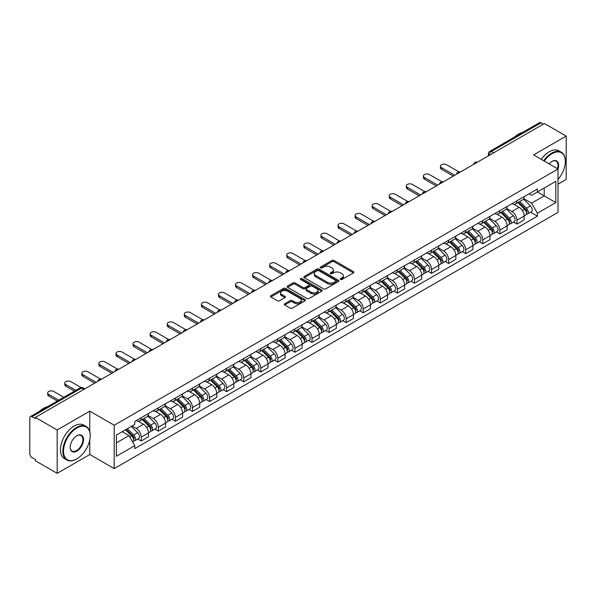 <?xml version="1.0" encoding="UTF-8"?>
<svg xmlns="http://www.w3.org/2000/svg" width="596" height="596" viewBox="0 0 596 596"><rect width="100%" height="100%" fill="white"/><g stroke="black" fill="none" stroke-linecap="round" stroke-linejoin="round"><path stroke-width="0.89" d="M340.502 279.45A1.065 0.611 0 0 0 342.007 279.45L353.428 272.856A1.52 0.879 0 0 0 353.868 272.238A1.52 0.879 0 0 0 353.428 271.62L334.088 260.452A1.52 0.879 0 0 0 331.935 260.452L320.521 267.045A1.065 0.611 0 0 0 320.208 267.477A1.065 0.611 0 0 0 320.521 267.909A1.065 0.611 0 0 0 322.026 267.909L323.501 267.06A4.865 2.809 0 0 1 330.378 267.06L331.987 267.991A4.865 2.809 0 0 1 333.417 269.973A4.865 2.809 0 0 1 331.987 271.962L330.512 272.812A1.065 0.611 0 0 0 330.199 273.244A1.065 0.611 0 0 0 330.512 273.683A1.065 0.611 0 0 0 332.017 273.683L333.492 272.826A4.865 2.809 0 0 1 340.368 272.826L341.985 273.758A4.865 2.809 0 0 1 343.408 275.747A4.865 2.809 0 0 1 341.985 277.729L340.502 278.585A1.065 0.611 0 0 0 340.197 279.017A1.065 0.611 0 0 0 340.502 279.45L340.502 278.585M284.761 303.751A1.52 0.879 0 0 0 284.322 304.37A1.52 0.879 0 0 0 284.761 304.996L290.192 308.125A1.52 0.879 0 0 0 292.338 308.125L305.018 300.809A1.52 0.879 0 0 0 305.465 300.183A1.52 0.879 0 0 0 305.018 299.565L285.678 288.397A1.52 0.879 0 0 0 283.532 288.397L270.852 295.72A1.52 0.879 0 0 0 270.405 296.339A1.52 0.879 0 0 0 270.852 296.957L277.401 300.742A1.52 0.879 0 0 0 279.554 300.742L284.977 297.613A1.52 0.879 0 0 0 285.424 296.994A1.52 0.879 0 0 0 284.977 296.368L281.729 294.491A4.068 2.347 0 0 1 280.537 292.837A4.068 2.347 0 0 1 283.048 290.669A4.068 2.347 0 0 1 287.481 291.176L300.213 298.529A4.068 2.347 0 0 1 301.405 300.183A4.068 2.347 0 0 1 298.894 302.351A4.068 2.347 0 0 1 294.461 301.844L292.338 300.622A1.52 0.879 0 0 0 290.192 300.622L284.761 303.751L284.761 304.996L290.192 301.881L290.192 300.622M114.201 425.239L89.787 411.143L57.164 429.977L35.38 417.401L544.416 123.514L566.2 136.089L533.576 154.923L557.99 169.018L114.201 425.239L114.201 468.598L557.99 212.377L557.99 169.018M323.606 288.837A1.52 0.879 0 0 0 325.759 288.837L338.439 281.513A1.52 0.879 0 0 0 338.878 280.895A1.52 0.879 0 0 0 338.439 280.269L319.098 269.109A1.52 0.879 0 0 0 316.945 269.109L304.265 276.425A1.52 0.879 0 0 0 303.818 277.043A1.52 0.879 0 0 0 304.265 277.669L323.606 288.837M300.987 279.68A1.065 0.611 0 0 1 302.068 279.829L302.068 278.563L321.728 289.917A1.52 0.879 0 0 1 322.175 290.543A1.52 0.879 0 0 1 321.728 291.161L309.048 298.477A1.52 0.879 0 0 1 306.903 298.477L287.555 287.317L292.986 284.203L292.986 282.936L287.555 286.073A1.52 0.879 0 0 0 287.116 286.691A1.52 0.879 0 0 0 287.555 287.317L287.555 286.073M292.986 284.203A1.52 0.879 0 0 1 295.132 284.203L295.132 282.936A1.52 0.879 0 0 0 292.986 282.936M295.132 282.936L302.977 287.466A1.52 0.879 0 0 0 305.13 287.466L308.728 285.387A1.52 0.879 0 0 0 309.168 284.769A1.52 0.879 0 0 0 308.728 284.15L300.563 279.435A1.065 0.611 0 0 1 300.25 279.002A1.065 0.611 0 0 1 300.905 278.436A1.065 0.611 0 0 1 302.068 278.563M57.164 429.977L57.164 473.336L35.38 460.76L35.38 459.494L31.99 457.534A3.099 1.788 -120 0 1 29.8 453.742L29.8 417.967A3.099 1.788 -120 0 1 30.441 416.552L80.028 387.922A3.099 1.788 60 0 1 81.578 388.078L31.99 416.708A3.099 1.788 -120 0 0 30.441 416.552M557.99 184.186L566.2 179.448L566.2 136.089M57.164 473.336L89.787 454.502L114.201 468.598M35.38 417.401L35.38 418.668L31.99 416.708M493.734 152.777L491.432 151.451A3.099 1.788 60 0 0 489.882 151.295L539.477 122.664A3.099 1.788 60 0 1 541.019 122.821L491.432 151.451A3.099 1.788 120 0 0 489.242 155.243L489.242 155.37M543.321 124.147L541.019 122.821M516.941 200.807A7.122 4.112 60 0 1 515.466 204.003L522.692 199.831A7.122 4.112 -120 0 0 524.167 196.635M506.682 208.481L511.904 211.491A7.122 4.112 60 0 1 516.941 220.215L524.167 216.043A7.122 4.112 -120 0 0 519.131 207.319L513.953 204.331M524.167 216.043L524.167 219.894L516.941 224.066L513.476 222.07M515.466 204.003A7.122 4.112 60 0 1 511.957 203.683M516.941 220.215L516.941 224.066M499.858 210.671A7.122 4.112 60 0 1 498.39 213.867L505.609 209.695A7.122 4.112 -120 0 0 507.084 206.499M496.401 231.926L499.865 233.93L507.084 229.758L507.084 225.899A7.122 4.112 -120 0 0 502.048 217.182L496.878 214.195M498.39 213.867A7.122 4.112 60 0 1 494.881 213.547M489.607 218.337L494.829 221.347A7.122 4.112 60 0 1 499.865 230.071L499.865 233.93M482.782 220.527A7.122 4.112 60 0 1 481.307 223.724L488.534 219.552A7.122 4.112 -120 0 0 490.009 216.355M479.318 241.79L482.782 243.786L490.009 239.614L490.009 235.763A7.122 4.112 -120 0 0 484.973 227.039L479.802 224.051M481.307 223.724A7.122 4.112 60 0 1 477.806 223.403M472.531 228.194L477.746 231.211A7.122 4.112 60 0 1 482.782 239.935L482.782 243.786M465.707 230.391A7.122 4.112 60 0 1 464.232 233.587L471.458 229.415A7.122 4.112 -120 0 0 472.933 226.219M462.243 251.646L465.707 253.643L472.933 249.478L472.933 245.619A7.122 4.112 -120 0 0 467.897 236.895L462.727 233.915M464.232 233.587A7.122 4.112 60 0 1 460.723 233.26M455.456 238.057L460.671 241.067A7.122 4.112 60 0 1 465.707 249.791L465.707 253.643M448.632 240.248A7.122 4.112 60 0 1 447.156 243.444L454.383 239.272A7.122 4.112 -120 0 0 455.858 236.076M445.167 261.502L448.632 263.507L455.858 259.334L455.858 255.475A7.122 4.112 -120 0 0 450.822 246.759L445.652 243.771M447.156 243.444A7.122 4.112 60 0 1 443.647 243.123M438.373 247.914L443.595 250.931A7.122 4.112 60 0 1 448.632 259.647L448.632 263.507M431.549 250.104A7.122 4.112 60 0 1 430.081 253.3L437.3 249.135A7.122 4.112 -120 0 0 438.775 245.932M428.092 271.366L431.556 273.363L438.775 269.191L438.775 265.339A7.122 4.112 -120 0 0 433.739 256.615L428.569 253.628M430.081 253.3A7.122 4.112 60 0 1 426.572 252.98M421.298 257.777L426.52 260.787A7.122 4.112 60 0 1 431.556 269.511L431.556 273.363M414.473 259.968A7.122 4.112 60 0 1 412.998 263.164L420.225 258.992A7.122 4.112 -120 0 0 421.7 255.796M411.009 281.223L414.473 283.227L421.7 279.055L421.7 275.196A7.122 4.112 -120 0 0 416.664 266.479L411.493 263.492M412.998 263.164A7.122 4.112 60 0 1 409.497 262.843M404.222 267.634L409.437 270.644A7.122 4.112 60 0 1 414.473 279.368L414.473 283.227M397.398 269.824A7.122 4.112 60 0 1 395.923 273.02L403.149 268.848A7.122 4.112 -120 0 0 404.624 265.652M393.934 291.086L397.398 293.083L404.624 288.911L404.624 285.059A7.122 4.112 -120 0 0 399.588 276.335L394.418 273.348M395.923 273.02A7.122 4.112 60 0 1 392.414 272.7M387.147 277.498L392.362 280.507A7.122 4.112 60 0 1 397.398 289.231L397.398 293.083M380.322 279.688A7.122 4.112 60 0 1 378.847 282.884L386.074 278.712A7.122 4.112 -120 0 0 387.549 275.516M376.858 300.943L380.322 302.947L387.549 298.775L387.549 294.916A7.122 4.112 -120 0 0 382.513 286.192L377.342 283.212M378.847 282.884A7.122 4.112 60 0 1 375.338 282.564M370.064 287.354L375.286 290.364A7.122 4.112 60 0 1 380.322 299.088L380.322 302.947M363.247 289.544A7.122 4.112 60 0 1 361.772 292.74L368.991 288.568A7.122 4.112 -120 0 0 370.466 285.372M359.783 310.807L363.247 312.803L370.466 308.631L370.466 304.78A7.122 4.112 -120 0 0 365.43 296.056L360.26 293.068M361.772 292.74A7.122 4.112 60 0 1 358.263 292.42M352.988 297.21L358.211 300.228A7.122 4.112 60 0 1 363.247 308.944L363.247 312.803M346.164 299.401A7.122 4.112 60 0 1 344.689 302.604L351.916 298.432A7.122 4.112 -120 0 0 353.391 295.236M342.7 320.663L346.164 322.66L353.391 318.488L353.391 314.636A7.122 4.112 -120 0 0 348.355 305.912L343.184 302.924M344.689 302.604A7.122 4.112 60 0 1 341.188 302.276M335.913 307.074L341.128 310.084A7.122 4.112 60 0 1 346.164 318.808L346.164 322.66M329.089 309.264A7.122 4.112 60 0 1 327.614 312.46L334.84 308.288A7.122 4.112 -120 0 0 336.315 305.092M325.625 330.519L329.089 332.523L336.315 328.351L336.315 324.492A7.122 4.112 -120 0 0 331.279 315.776L326.109 312.788M327.614 312.46A7.122 4.112 60 0 1 324.112 312.14M318.838 316.93L324.053 319.948A7.122 4.112 60 0 1 329.089 328.664L329.089 332.523M312.013 319.121A7.122 4.112 60 0 1 310.538 322.317L317.765 318.145A7.122 4.112 -120 0 0 319.24 314.949M308.549 340.383L312.013 342.38L319.24 338.208L319.24 334.356A7.122 4.112 -120 0 0 314.204 325.632L309.033 322.645M310.538 322.317A7.122 4.112 60 0 1 307.029 321.996M301.755 326.794L306.977 329.804A7.122 4.112 60 0 1 312.013 338.528L312.013 342.38M294.938 328.985A7.122 4.112 60 0 1 293.463 332.181L300.682 328.009A7.122 4.112 -120 0 0 302.157 324.813M291.474 350.239L294.938 352.243L302.157 348.071L302.157 344.212A7.122 4.112 -120 0 0 297.121 335.488L291.951 332.508M293.463 332.181A7.122 4.112 60 0 1 289.954 331.86M284.679 336.651L289.902 339.66A7.122 4.112 60 0 1 294.938 348.384L294.938 352.243M277.855 338.841A7.122 4.112 60 0 1 276.38 342.037L283.607 337.865A7.122 4.112 -120 0 0 285.082 334.669M274.391 360.103L277.855 362.1L285.082 357.928L285.082 354.076A7.122 4.112 -120 0 0 280.046 345.352L274.875 342.365M276.38 342.037A7.122 4.112 60 0 1 272.879 341.717M267.604 346.507L272.819 349.524A7.122 4.112 60 0 1 277.855 358.248L277.855 362.1M260.78 348.705A7.122 4.112 60 0 1 259.305 351.901L266.531 347.729A7.122 4.112 -120 0 0 268.006 344.533M257.316 369.96L260.78 371.956L268.006 367.792L268.006 363.933A7.122 4.112 -120 0 0 262.97 355.209L257.8 352.229M259.305 351.901A7.122 4.112 60 0 1 255.803 351.573M250.529 356.371L255.744 359.381A7.122 4.112 60 0 1 260.78 368.105L260.78 371.956M243.704 358.561A7.122 4.112 60 0 1 242.229 361.757L249.456 357.585A7.122 4.112 -120 0 0 250.931 354.389M240.24 379.816L243.704 381.82L250.931 377.648L250.931 373.789A7.122 4.112 -120 0 0 245.895 365.072L240.724 362.085M242.229 361.757A7.122 4.112 60 0 1 238.72 361.437M233.446 366.227L238.668 369.244A7.122 4.112 60 0 1 243.704 377.961L243.704 381.82M226.629 368.417A7.122 4.112 60 0 1 225.154 371.613L232.373 367.449A7.122 4.112 -120 0 0 233.848 364.245M223.165 389.68L226.629 391.676L233.848 387.504L233.848 383.653A7.122 4.112 -120 0 0 228.812 374.929L223.642 371.941M225.154 371.613A7.122 4.112 60 0 1 221.645 371.293M216.37 376.091L221.593 379.101A7.122 4.112 60 0 1 226.629 387.825L226.629 391.676M209.546 378.281A7.122 4.112 60 0 1 208.071 381.477L215.298 377.305A7.122 4.112 -120 0 0 216.773 374.109M206.082 399.536L209.546 401.54L216.773 397.368L216.773 393.509A7.122 4.112 -120 0 0 211.736 384.793L206.566 381.805M208.071 381.477A7.122 4.112 60 0 1 204.57 381.157M199.295 385.947L204.51 388.957A7.122 4.112 60 0 1 209.546 397.681L209.546 401.54M192.471 388.138A7.122 4.112 60 0 1 190.996 391.334L198.222 387.162A7.122 4.112 -120 0 0 199.697 383.966M189.006 409.4L192.471 411.396L199.697 407.224L199.697 403.373A7.122 4.112 -120 0 0 194.661 394.649L189.491 391.661M190.996 391.334A7.122 4.112 60 0 1 187.494 391.013M182.22 395.804L187.435 398.821A7.122 4.112 60 0 1 192.471 407.545L192.471 411.396M175.395 398.001A7.122 4.112 60 0 1 173.92 401.197L181.147 397.025A7.122 4.112 -120 0 0 182.622 393.829M171.931 419.256L175.395 421.26L182.622 417.088L182.622 413.229A7.122 4.112 -120 0 0 177.586 404.505L172.415 401.525M173.92 401.197A7.122 4.112 60 0 1 170.411 400.877M165.144 405.667L170.359 408.677A7.122 4.112 60 0 1 175.395 417.401L175.395 421.26M158.32 407.858A7.122 4.112 60 0 1 156.845 411.054L164.064 406.882A7.122 4.112 -120 0 0 165.539 403.686M154.856 429.113L158.32 431.117L165.539 426.945L165.539 423.093A7.122 4.112 -120 0 0 160.503 414.369L155.333 411.382M156.845 411.054A7.122 4.112 60 0 1 153.336 410.733M148.061 415.524L153.284 418.541A7.122 4.112 60 0 1 158.32 427.257L158.32 431.117M141.237 417.714A7.122 4.112 60 0 1 139.762 420.918L146.989 416.746A7.122 4.112 -120 0 0 148.464 413.55M137.773 438.976L141.237 440.973L148.464 436.801L148.464 432.949A7.122 4.112 -120 0 0 143.427 424.225L138.257 421.238M139.762 420.918A7.122 4.112 60 0 1 136.261 420.59M132.044 425.998L136.201 428.397A7.122 4.112 60 0 1 141.237 437.121L141.237 440.973M529.032 193.827L531.61 195.309L555.8 181.34L544.2 188.045L544.2 195.883L531.61 203.147L523.765 198.617M116.391 442.873L128.982 435.602L134.778 445.652L116.391 456.268L116.391 435.035L134.778 424.419L134.778 421.447L537.413 188.992L537.413 191.964L555.8 202.58L537.413 213.197L531.61 203.147M555.8 181.34L555.8 202.58M134.778 445.652L134.778 448.624L537.413 216.169L537.413 213.197M89.787 411.143L89.787 431.638M89.787 439.9L89.787 454.502M128.982 435.602L122.195 431.683M530.552 212.206L537.413 216.169M340.927 279.599L341.985 278.995A4.865 2.809 0 0 0 343.408 277.006L343.408 275.747M333.417 269.973L333.417 271.24A4.865 2.809 0 0 1 331.987 273.221L330.936 273.832M353.406 272.871L334.088 261.719A1.52 0.879 0 0 0 331.935 261.719L320.946 268.058M338.416 281.528L319.098 270.368A1.52 0.879 0 0 0 316.945 270.368L304.288 277.676M335.749 281.327A1.065 0.611 0 0 0 336.062 280.895A1.065 0.611 0 0 0 335.749 280.455L318.771 270.659A1.065 0.611 0 0 0 317.266 270.659L315.709 271.553A4.865 2.809 0 0 0 314.286 273.542A4.865 2.809 0 0 0 315.709 275.523L327.316 282.228A4.865 2.809 0 0 0 334.192 282.228L335.749 281.327L335.749 282.593A1.065 0.611 0 0 0 336.062 282.154L336.062 280.895M314.286 273.542L314.286 274.808A4.865 2.809 0 0 0 315.709 276.79L315.709 275.523M335.749 282.593L334.192 283.487A4.865 2.809 0 0 1 327.316 283.487L315.709 276.79M295.132 284.203L302.977 288.732A1.52 0.879 0 0 0 305.13 288.732L308.728 286.654A1.52 0.879 0 0 0 309.168 286.035L309.168 284.769M302.068 279.829L321.706 291.168M311.119 292.167A4.068 2.347 0 0 0 315.545 292.673A4.068 2.347 0 0 0 318.055 290.505A4.068 2.347 0 0 0 316.863 288.851L312.379 286.259A1.52 0.879 0 0 0 310.233 286.259L306.627 288.337A1.52 0.879 0 0 0 306.188 288.956A1.52 0.879 0 0 0 306.627 289.574L311.119 292.167L311.119 293.433A4.068 2.347 0 0 0 315.545 293.94A4.068 2.347 0 0 0 318.055 291.772L318.055 290.505M306.188 288.956L306.188 290.222A1.52 0.879 0 0 0 306.627 290.841L306.627 289.574M311.119 293.433L306.627 290.841M301.405 300.183L301.405 301.449A4.068 2.347 0 0 1 298.894 303.617A4.068 2.347 0 0 1 294.461 303.111L292.338 301.881A1.52 0.879 0 0 0 290.192 301.881M280.537 292.837L280.537 294.096A4.068 2.347 0 0 0 281.729 295.758L281.729 294.491M284.977 296.368L284.977 297.613L281.729 295.758M304.996 300.816L285.678 289.663A1.52 0.879 0 0 0 283.532 289.663L270.867 296.972M517.857 202.625L524.584 209.263A3.874 2.235 60 0 1 525.605 215.067L524.16 215.901M519.198 203.951L522.051 205.598M458.987 171.901L446.553 164.719A3.561 2.056 -0 0 0 442.672 164.273A3.561 2.056 -0 0 0 440.474 166.172A3.561 2.056 -0 0 0 441.517 167.632L454.763 175.276M518.602 202.193L525.97 209.464A1.855 1.073 60 0 1 526.462 212.243A1.855 1.073 60 0 1 526.29 212.31M519.719 201.552L526.447 208.19A3.874 2.235 60 0 1 527.467 213.986A3.874 2.235 60 0 1 526.298 214.113M523.482 199.101L530.388 205.911A3.874 2.235 60 0 1 531.409 211.714L527.467 213.986M453.34 176.096L441.517 169.271A3.561 2.056 180 0 1 440.474 167.819L440.474 166.172M500.782 212.481L507.509 219.119A3.874 2.235 60 0 1 508.53 224.923L507.084 225.757M502.123 213.808L504.976 215.454M441.912 181.758L429.47 174.583A3.561 2.056 -0 0 0 425.589 174.136A3.561 2.056 -0 0 0 423.391 176.036A3.561 2.056 -0 0 0 424.434 177.489L437.68 185.132M501.527 212.049L508.895 219.321A1.855 1.073 60 0 1 509.386 222.107A1.855 1.073 60 0 1 509.215 222.174M502.644 211.409L509.371 218.047A3.874 2.235 60 0 1 510.392 223.85A3.874 2.235 60 0 1 509.222 223.969M506.406 208.958L513.312 215.774A3.874 2.235 60 0 1 514.333 221.57L510.392 223.85M436.257 185.959L424.434 179.128A3.561 2.056 180 0 1 423.391 177.675L423.391 176.036M483.706 222.345L490.433 228.983A3.874 2.235 60 0 1 491.454 234.779L490.009 235.614M485.047 223.664L487.9 225.31M424.829 191.621L412.395 184.44A3.561 2.056 -0 0 0 408.513 183.993A3.561 2.056 -0 0 0 406.316 185.892A3.561 2.056 -0 0 0 407.359 187.345L420.605 194.996M484.451 221.913L491.819 229.177A1.855 1.073 60 0 1 492.303 231.963A1.855 1.073 60 0 1 492.14 232.03M485.561 221.265L492.289 227.903A3.874 2.235 60 0 1 493.309 233.706A3.874 2.235 60 0 1 492.147 233.833M489.331 218.821L496.23 225.631A3.874 2.235 60 0 1 497.25 231.434L493.309 233.706M419.182 195.816L407.359 188.992A3.561 2.056 180 0 1 406.316 187.539L406.316 185.892M557.99 179.433A18.886 10.907 120 0 0 565.321 161.434A18.886 10.907 120 0 0 551.971 153.723A18.886 10.907 120 0 0 544.215 161.069M543.649 160.741A19.355 11.175 -60 0 1 551.643 153.157A19.355 11.175 -60 0 1 561.313 152.196A19.355 11.175 -60 0 1 565.321 161.054A19.355 11.175 -60 0 1 565.321 161.248M549.072 163.87A9.447 5.453 -60 0 1 551.971 161.434L551.971 161.434A9.447 5.453 -60 0 1 557.983 169.018M557.409 168.683A8.977 5.185 120 0 0 556.128 161.181A8.977 5.185 120 0 0 551.799 161.531M514.668 136.983A19.355 11.175 -60 0 1 518.58 134.07A19.355 11.175 -60 0 1 522.491 132.468M541.242 159.348A19.355 11.175 -60 0 1 549.229 151.764A19.355 11.175 -60 0 1 558.906 150.803L561.313 152.196M76.541 459.054L76.869 458.86A18.886 10.907 120 0 0 90.227 435.728A18.886 10.907 120 0 0 76.869 428.017A18.886 10.907 120 0 0 63.519 451.15A18.886 10.907 120 0 0 76.869 458.86L76.541 459.054A19.355 11.175 -60 0 1 66.871 460.008A19.355 11.175 -60 0 1 63.899 444.504A19.355 11.175 -60 0 1 76.541 427.451A19.355 11.175 -60 0 1 86.219 426.49A19.355 11.175 -60 0 1 90.227 435.348A19.355 11.175 -60 0 1 90.227 435.542M76.869 435.728L76.869 435.728A9.447 5.453 -60 0 1 83.552 439.587A9.447 5.453 -60 0 1 76.869 451.15A9.447 5.453 -60 0 1 70.194 447.298A9.447 5.453 -60 0 1 76.869 435.728L76.869 435.728M70.194 447.104A8.977 5.185 120 0 0 72.056 451.03A8.977 5.185 120 0 0 76.541 450.583A8.977 5.185 120 0 0 82.412 442.672A8.977 5.185 120 0 0 81.034 435.475A8.977 5.185 120 0 0 76.705 435.825M39.574 411.277A19.355 11.175 -60 0 1 43.486 408.364A19.355 11.175 -60 0 1 47.397 406.763M66.871 460.008L64.457 458.622A19.355 11.175 -60 0 1 61.492 443.111A19.355 11.175 -60 0 1 74.135 426.058A19.355 11.175 -60 0 1 83.812 425.104L86.219 426.49M466.623 232.202L473.351 238.84A3.874 2.235 60 0 1 474.371 244.643L472.933 245.477M467.964 233.528L470.818 235.174M407.753 201.478L395.319 194.303A3.561 2.056 -0 0 0 391.438 193.856A3.561 2.056 -0 0 0 389.24 195.756A3.561 2.056 -0 0 0 390.283 197.209L403.529 204.853M467.376 231.77L474.736 239.041A1.855 1.073 60 0 1 475.228 241.827A1.855 1.073 60 0 1 475.057 241.894M468.486 231.129L475.213 237.767A3.874 2.235 60 0 1 476.234 243.57A3.874 2.235 60 0 1 475.064 243.69M472.255 228.678L479.154 235.487A3.874 2.235 60 0 1 480.175 241.291L476.234 243.57M402.106 205.68L390.283 198.848A3.561 2.056 180 0 1 389.24 197.395L389.24 195.756M449.548 242.065L456.275 248.696A3.874 2.235 60 0 1 457.296 254.499L455.851 255.334M450.889 243.384L453.742 245.03M390.678 211.342L378.244 204.16A3.561 2.056 -0 0 0 374.363 203.713A3.561 2.056 -0 0 0 372.165 205.613A3.561 2.056 -0 0 0 373.208 207.065L386.454 214.716M450.293 241.633L457.661 248.897A1.855 1.073 60 0 1 458.153 251.683A1.855 1.073 60 0 1 457.981 251.75M451.41 240.985L458.138 247.623A3.874 2.235 60 0 1 459.158 253.427A3.874 2.235 60 0 1 457.989 253.553M455.173 238.542L462.079 245.351A3.874 2.235 60 0 1 463.099 251.154L459.158 253.427M385.031 215.536L373.208 208.712A3.561 2.056 180 0 1 372.165 207.259L372.165 205.613M432.473 251.922L439.2 258.56A3.874 2.235 60 0 1 440.22 264.363L438.775 265.198M433.813 253.248L436.667 254.894M373.603 221.198L361.161 214.016A3.561 2.056 -0 0 0 357.287 213.577A3.561 2.056 -0 0 0 355.082 215.469A3.561 2.056 -0 0 0 356.125 216.929L369.371 224.573M433.217 251.49L440.586 258.761A1.855 1.073 60 0 1 441.077 261.547A1.855 1.073 60 0 1 440.906 261.614M434.335 250.849L441.062 257.487A3.874 2.235 60 0 1 442.083 263.283A3.874 2.235 60 0 1 440.913 263.41M438.097 248.398L445.003 255.207A3.874 2.235 60 0 1 446.024 261.011L442.083 263.283M367.948 225.392L356.125 218.568A3.561 2.056 180 0 1 355.082 217.115L355.082 215.469M415.397 261.778L422.124 268.416A3.874 2.235 60 0 1 423.145 274.22L421.7 275.054M416.738 263.104L419.591 264.751M356.52 231.054L344.086 223.88A3.561 2.056 -0 0 0 340.204 223.433A3.561 2.056 -0 0 0 338.007 225.333A3.561 2.056 -0 0 0 339.05 226.785L352.296 234.429M416.142 261.353L423.51 268.617A1.855 1.073 60 0 1 423.994 271.404A1.855 1.073 60 0 1 423.83 271.471M417.252 260.705L423.98 267.343A3.874 2.235 60 0 1 425.008 273.147A3.874 2.235 60 0 1 423.838 273.273M421.022 258.254L427.921 265.071A3.874 2.235 60 0 1 428.941 270.867L425.008 273.147M350.873 235.256L339.05 228.432A3.561 2.056 180 0 1 338.007 226.972L338.007 225.333M398.314 271.642L405.042 278.28A3.874 2.235 60 0 1 406.062 284.083L404.624 284.91M399.655 272.961L402.509 274.607M339.444 240.918L327.01 233.736A3.561 2.056 -0 0 0 323.129 233.289A3.561 2.056 -0 0 0 320.931 235.189A3.561 2.056 -0 0 0 321.974 236.642L335.22 244.293M399.067 271.21L406.427 278.474A1.855 1.073 60 0 1 406.919 281.26A1.855 1.073 60 0 1 406.748 281.327M400.177 270.569L406.904 277.2A3.874 2.235 60 0 1 407.925 283.003A3.874 2.235 60 0 1 406.755 283.13M403.946 268.118L410.845 274.927A3.874 2.235 60 0 1 411.866 280.731L407.925 283.003M333.797 245.112L321.974 238.288A3.561 2.056 180 0 1 320.931 236.835L320.931 235.189M381.239 281.498L387.966 288.136A3.874 2.235 60 0 1 388.987 293.94L387.542 294.774M382.58 282.824L385.433 284.471M322.369 250.774L309.935 243.6A3.561 2.056 -0 0 0 306.053 243.153A3.561 2.056 -0 0 0 303.856 245.053A3.561 2.056 -0 0 0 304.899 246.506L318.145 254.149M381.984 281.066L389.352 288.337A1.855 1.073 60 0 1 389.844 291.124A1.855 1.073 60 0 1 389.672 291.191M383.101 280.425L389.829 287.063A3.874 2.235 60 0 1 390.849 292.867A3.874 2.235 60 0 1 389.68 292.986M386.864 277.974L393.77 284.784A3.874 2.235 60 0 1 394.79 290.587L390.849 292.867M316.722 254.976L304.899 248.145A3.561 2.056 180 0 1 303.856 246.692L303.856 245.053M364.163 291.362L370.891 297.993A3.874 2.235 60 0 1 371.911 303.796L370.466 304.63M365.504 292.681L368.358 294.327M305.294 260.638L292.852 253.456A3.561 2.056 -0 0 0 288.978 253.009A3.561 2.056 -0 0 0 286.773 254.909A3.561 2.056 -0 0 0 287.816 256.362L301.062 264.013M364.908 290.93L372.276 298.194A1.855 1.073 60 0 1 372.768 300.98A1.855 1.073 60 0 1 372.597 301.047M366.026 290.282L372.753 296.92A3.874 2.235 60 0 1 373.774 302.723A3.874 2.235 60 0 1 372.604 302.85M369.788 287.838L376.694 294.647A3.874 2.235 60 0 1 377.715 300.451L373.774 302.723M299.639 264.833L287.816 258.008A3.561 2.056 180 0 1 286.773 256.556L286.773 254.909M347.088 301.218L353.815 307.856A3.874 2.235 60 0 1 354.836 313.66L353.391 314.494M348.429 302.545L351.282 304.191M288.211 270.495L275.777 263.313A3.561 2.056 -0 0 0 271.895 262.873A3.561 2.056 -0 0 0 269.697 264.773A3.561 2.056 -0 0 0 270.74 266.226L283.987 273.869M347.833 300.786L355.201 308.058A1.855 1.073 60 0 1 355.685 310.844A1.855 1.073 60 0 1 355.521 310.911M348.943 300.146L355.67 306.784A3.874 2.235 60 0 1 356.699 312.587A3.874 2.235 60 0 1 355.529 312.706M352.713 297.695L359.611 304.504A3.874 2.235 60 0 1 360.64 310.307L356.699 312.587M282.564 274.689L270.74 267.865A3.561 2.056 180 0 1 269.697 266.412L269.697 264.773M330.005 311.075L336.733 317.713A3.874 2.235 60 0 1 337.753 323.516L336.315 324.351M331.354 312.401L334.2 314.047M271.135 280.358L258.701 273.177A3.561 2.056 -0 0 0 254.82 272.73A3.561 2.056 -0 0 0 252.622 274.629A3.561 2.056 -0 0 0 253.665 276.082L266.911 283.733M330.758 310.65L338.118 317.914A1.855 1.073 60 0 1 338.61 320.7A1.855 1.073 60 0 1 338.439 320.767M331.868 310.002L338.595 316.64A3.874 2.235 60 0 1 339.616 322.443A3.874 2.235 60 0 1 338.446 322.57M335.637 307.551L342.536 314.368A3.874 2.235 60 0 1 343.557 320.171L339.616 322.443M265.488 284.553L253.665 277.729A3.561 2.056 180 0 1 252.622 276.276L252.622 274.629M312.93 320.939L319.657 327.577A3.874 2.235 60 0 1 320.678 333.38L319.233 334.214M314.271 322.265L317.124 323.911M254.06 290.215L241.626 283.033A3.561 2.056 -0 0 0 237.744 282.586A3.561 2.056 -0 0 0 235.547 284.486A3.561 2.056 -0 0 0 236.59 285.938L249.836 293.59M313.675 320.506L321.043 327.778A1.855 1.073 60 0 1 321.535 330.556A1.855 1.073 60 0 1 321.363 330.624M314.792 319.866L321.52 326.496A3.874 2.235 60 0 1 322.54 332.3A3.874 2.235 60 0 1 321.371 332.426M318.555 317.415L325.461 324.224A3.874 2.235 60 0 1 326.481 330.028L322.54 332.3M248.413 294.409L236.59 287.585A3.561 2.056 180 0 1 235.547 286.132L235.547 284.486M295.854 330.795L302.582 337.433A3.874 2.235 60 0 1 303.602 343.236L302.157 344.071M297.195 332.121L300.049 333.767M236.985 300.071L224.543 292.897A3.561 2.056 -0 0 0 220.669 292.45A3.561 2.056 -0 0 0 218.471 294.35A3.561 2.056 -0 0 0 219.507 295.802L232.753 303.446M296.599 330.363L303.967 337.634A1.855 1.073 60 0 1 304.459 340.42A1.855 1.073 60 0 1 304.288 340.487M297.717 329.722L304.444 336.36A3.874 2.235 60 0 1 305.465 342.164A3.874 2.235 60 0 1 304.295 342.283M301.479 327.271L308.385 334.088A3.874 2.235 60 0 1 309.406 339.884L305.465 342.164M231.33 304.273L219.507 297.441A3.561 2.056 180 0 1 218.471 295.988L218.471 294.35M278.779 340.659L285.506 347.297A3.874 2.235 60 0 1 286.527 353.093L285.082 353.927M280.12 341.977L282.973 343.624M219.902 309.935L207.468 302.753A3.561 2.056 -0 0 0 203.586 302.306A3.561 2.056 -0 0 0 201.388 304.206A3.561 2.056 -0 0 0 202.431 305.659L215.678 313.31M279.524 340.227L286.892 347.49A1.855 1.073 60 0 1 287.376 350.277A1.855 1.073 60 0 1 287.212 350.344M280.634 339.578L287.361 346.216A3.874 2.235 60 0 1 288.389 352.02A3.874 2.235 60 0 1 287.22 352.147M284.404 337.135L291.302 343.944A3.874 2.235 60 0 1 292.331 349.748L288.389 352.02M214.255 314.129L202.431 307.305A3.561 2.056 180 0 1 201.388 305.852L201.388 304.206M261.696 350.515L268.423 357.153A3.874 2.235 60 0 1 269.452 362.957L268.006 363.791M263.045 351.841L265.89 353.488M202.826 319.791L190.392 312.617A3.561 2.056 -0 0 0 186.511 312.17A3.561 2.056 -0 0 0 184.313 314.07A3.561 2.056 -0 0 0 185.356 315.522L198.602 323.166M262.449 350.083L269.809 357.354A1.855 1.073 60 0 1 270.301 360.14A1.855 1.073 60 0 1 270.13 360.207M263.559 349.442L270.286 356.08A3.874 2.235 60 0 1 271.307 361.884A3.874 2.235 60 0 1 270.137 362.003M267.328 346.991L274.227 353.8A3.874 2.235 60 0 1 275.248 359.604L271.307 361.884M197.179 323.986L185.356 317.161A3.561 2.056 180 0 1 184.313 315.709L184.313 314.07M244.621 360.379L251.348 367.009A3.874 2.235 60 0 1 252.369 372.813L250.923 373.647M245.962 361.697L248.815 363.344M185.751 329.655L173.317 322.473A3.561 2.056 -0 0 0 169.435 322.026A3.561 2.056 -0 0 0 167.238 323.926A3.561 2.056 -0 0 0 168.281 325.379L181.527 333.03M245.366 359.947L252.734 367.21A1.855 1.073 60 0 1 253.225 369.997A1.855 1.073 60 0 1 253.054 370.064M246.483 359.299L253.211 365.937A3.874 2.235 60 0 1 254.231 371.74A3.874 2.235 60 0 1 253.062 371.867M250.245 356.855L257.152 363.664A3.874 2.235 60 0 1 258.172 369.468L254.231 371.74M180.104 333.849L168.281 327.025A3.561 2.056 180 0 1 167.238 325.572L167.238 323.926M227.545 370.235L234.273 376.873A3.874 2.235 60 0 1 235.293 382.677L233.848 383.511M228.886 371.561L231.74 373.208M168.675 339.511L156.234 332.33A3.561 2.056 -0 0 0 152.36 331.89A3.561 2.056 -0 0 0 150.162 333.782A3.561 2.056 -0 0 0 151.205 335.243L164.444 342.886M228.29 369.803L235.658 377.074A1.855 1.073 60 0 1 236.15 379.861A1.855 1.073 60 0 1 235.979 379.928M229.408 369.162L236.135 375.8A3.874 2.235 60 0 1 237.156 381.596A3.874 2.235 60 0 1 235.986 381.723M233.17 366.711L240.076 373.521A3.874 2.235 60 0 1 241.097 379.324L237.156 381.596M163.021 343.706L151.205 336.882A3.561 2.056 180 0 1 150.162 335.429L150.162 333.782M210.47 380.092L217.197 386.73A3.874 2.235 60 0 1 218.218 392.533L216.773 393.367M211.811 381.418L214.664 383.064M151.593 349.368L139.159 342.193A3.561 2.056 -0 0 0 135.277 341.746A3.561 2.056 -0 0 0 133.079 343.646A3.561 2.056 -0 0 0 134.122 345.099L147.368 352.743M211.215 379.667L218.583 386.931A1.855 1.073 60 0 1 219.067 389.717A1.855 1.073 60 0 1 218.903 389.784M212.332 379.019L219.06 385.657A3.874 2.235 60 0 1 220.08 391.46A3.874 2.235 60 0 1 218.911 391.587M216.095 376.568L222.993 383.384A3.874 2.235 60 0 1 224.022 389.181L220.08 391.46M145.946 353.57L134.122 346.745A3.561 2.056 180 0 1 133.079 345.285L133.079 343.646M193.387 389.955L200.114 396.593A3.874 2.235 60 0 1 201.143 402.397L199.697 403.224M194.736 391.274L197.581 392.92M134.517 359.232L122.083 352.05A3.561 2.056 -0 0 0 118.202 351.603A3.561 2.056 -0 0 0 116.004 353.502A3.561 2.056 -0 0 0 117.047 354.955L130.293 362.606M194.14 389.523L201.5 396.787A1.855 1.073 60 0 1 201.992 399.573A1.855 1.073 60 0 1 201.828 399.64M195.25 388.883L201.977 395.513A3.874 2.235 60 0 1 202.998 401.317A3.874 2.235 60 0 1 201.828 401.443M199.019 386.432L205.918 393.241A3.874 2.235 60 0 1 206.939 399.044L202.998 401.317M128.87 363.426L117.047 356.602A3.561 2.056 180 0 1 116.004 355.149L116.004 353.502M176.312 399.812L183.039 406.45A3.874 2.235 60 0 1 184.06 412.253L182.614 413.088M177.653 401.138L180.506 402.784M117.442 369.088L105.008 361.914A3.561 2.056 -0 0 0 101.126 361.467A3.561 2.056 -0 0 0 98.929 363.366A3.561 2.056 -0 0 0 99.972 364.819L113.218 372.463M177.057 399.38L184.425 406.651A1.855 1.073 60 0 1 184.916 409.437A1.855 1.073 60 0 1 184.745 409.504M178.174 398.739L184.902 405.377A3.874 2.235 60 0 1 185.922 411.18A3.874 2.235 60 0 1 184.753 411.3M181.936 396.288L188.843 403.097A3.874 2.235 60 0 1 189.863 408.901L185.922 411.18M111.795 373.29L99.972 366.458A3.561 2.056 180 0 1 98.929 365.005L98.929 363.366M159.236 409.675L165.964 416.306A3.874 2.235 60 0 1 166.984 422.11L165.539 422.944M160.577 410.994L163.431 412.641M100.366 378.952L87.925 371.77A3.561 2.056 -0 0 0 84.051 371.323A3.561 2.056 -0 0 0 81.853 373.223A3.561 2.056 -0 0 0 82.896 374.675L96.135 382.327M159.981 409.243L167.349 416.507A1.855 1.073 60 0 1 167.841 419.293A1.855 1.073 60 0 1 167.67 419.361M161.099 408.595L167.826 415.233A3.874 2.235 60 0 1 168.847 421.037A3.874 2.235 60 0 1 167.677 421.163M164.861 406.152L171.767 412.961A3.874 2.235 60 0 1 172.788 418.764L168.847 421.037M94.712 383.146L82.896 376.322A3.561 2.056 180 0 1 81.853 374.869L81.853 373.223M142.161 419.532L148.888 426.17A3.874 2.235 60 0 1 149.909 431.973L148.464 432.808M143.502 420.858L146.355 422.504M81.101 387.542L70.849 381.626A3.561 2.056 -0 0 0 66.968 381.187A3.561 2.056 -0 0 0 64.77 383.086A3.561 2.056 -0 0 0 65.813 384.539L75.856 390.335M142.906 419.1L150.274 426.371A1.855 1.073 60 0 1 150.766 429.157A1.855 1.073 60 0 1 150.594 429.224M144.023 418.459L150.751 425.097A3.874 2.235 60 0 1 151.771 430.901A3.874 2.235 60 0 1 150.602 431.02M147.786 416.008L154.692 422.817A3.874 2.235 60 0 1 155.712 428.621L151.771 430.901M74.433 391.155L65.813 386.178A3.561 2.056 180 0 1 64.77 384.725L64.77 383.086M125.48 429.783L131.805 436.026A3.874 2.235 60 0 1 132.834 441.83L132.64 441.941M126.426 430.714L129.272 432.361M63.817 397.286L53.774 391.49A3.561 2.056 -0 0 0 49.893 391.043A3.561 2.056 -0 0 0 47.695 392.943A3.561 2.056 -0 0 0 48.738 394.396L58.781 400.192M126.225 429.358L133.191 436.227A1.855 1.073 60 0 1 133.683 439.014A1.855 1.073 60 0 1 133.519 439.081M127.343 428.71L133.668 434.953A3.874 2.235 60 0 1 134.689 440.757A3.874 2.235 60 0 1 133.519 440.884M131.284 426.438L137.609 432.681A3.874 2.235 60 0 1 138.63 438.485L134.689 440.757M57.358 401.011L48.738 396.042A3.561 2.056 180 0 1 47.695 394.589L47.695 392.943M489.353 155.303L489.242 155.243A3.099 1.788 0 0 1 488.333 153.977L488.333 155.891M158.32 427.257L165.539 423.093M175.395 417.401L182.622 413.229M192.471 407.545L199.697 403.373M209.546 397.681L216.773 393.509M226.629 387.825L233.848 383.653M243.704 377.961L250.931 373.789M260.78 368.105L268.006 363.933M277.855 358.248L285.082 354.076M294.938 348.384L302.157 344.212M312.013 338.528L319.24 334.356M329.089 328.664L336.315 324.492M346.164 318.808L353.391 314.636M363.247 308.944L370.466 304.78M380.322 299.088L387.549 294.916M397.398 289.231L404.624 285.059M414.473 279.368L421.7 275.196M431.556 269.511L438.775 265.339M448.632 259.647L455.858 255.475M465.707 249.791L472.933 245.619M482.782 239.935L490.009 235.763M499.865 230.071L507.084 225.899M141.237 437.121L148.464 432.949M136.201 428.397L143.427 424.225M153.284 418.541L160.503 414.369M170.359 408.677L177.586 404.505M187.435 398.821L194.661 394.649M204.51 388.957L211.736 384.793M221.593 379.101L228.812 374.929M238.668 369.244L245.895 365.072M255.744 359.381L262.97 355.209M272.819 349.524L280.046 345.352M289.902 339.66L297.121 335.488M306.977 329.804L314.204 325.632M324.053 319.948L331.279 315.776M341.128 310.084L348.355 305.912M358.211 300.228L365.43 296.056M375.286 290.364L382.513 286.192M392.362 280.507L399.588 276.335M409.437 270.644L416.664 266.479M426.52 260.787L433.739 256.615M443.595 250.931L450.822 246.759M460.671 241.067L467.897 236.895M477.746 231.211L484.973 227.039M494.829 221.347L502.048 217.182M511.904 211.491L519.131 207.319M477.225 162.306A3.099 1.788 120 0 0 475.861 163.095M460.149 172.162A3.099 1.788 120 0 0 458.786 172.952M443.074 182.026A3.099 1.788 120 0 0 441.703 182.816M425.998 191.882A3.099 1.788 120 0 0 424.628 192.672M408.916 201.739A3.099 1.788 120 0 0 407.552 202.528M391.84 211.602A3.099 1.788 120 0 0 390.477 212.392M374.765 221.459A3.099 1.788 120 0 0 373.394 222.248M357.689 231.322A3.099 1.788 120 0 0 356.319 232.112M340.614 241.179A3.099 1.788 120 0 0 339.243 241.969M323.531 251.043A3.099 1.788 120 0 0 322.168 251.825M306.456 260.899A3.099 1.788 120 0 0 305.092 261.689M289.38 270.755A3.099 1.788 120 0 0 288.01 271.545M272.305 280.619A3.099 1.788 120 0 0 270.934 281.409M255.222 290.475A3.099 1.788 120 0 0 253.859 291.265M238.147 300.339A3.099 1.788 120 0 0 236.783 301.129M221.071 310.196A3.099 1.788 120 0 0 219.7 310.985M203.996 320.052A3.099 1.788 120 0 0 202.625 320.842M186.913 329.916A3.099 1.788 120 0 0 185.55 330.705M169.838 339.772A3.099 1.788 120 0 0 168.474 340.562M152.762 349.636A3.099 1.788 120 0 0 151.391 350.426M135.687 359.492A3.099 1.788 120 0 0 134.316 360.282M118.604 369.349A3.099 1.788 120 0 0 117.241 370.138M101.529 379.212A3.099 1.788 120 0 0 100.165 380.002M83.88 389.404L81.578 388.078A3.099 1.788 120 0 1 83.127 387.922A3.099 3.099 0 0 0 80.028 387.922M341.985 278.995L341.985 277.729M330.512 273.683L330.512 272.812M331.987 273.221L331.987 271.962M320.521 267.909L320.521 267.045M331.935 261.719L331.935 260.452M334.088 261.719L334.088 260.452M353.428 272.856L353.428 271.62M304.265 277.669L304.265 276.425M316.945 270.368L316.945 269.109M319.098 270.368L319.098 269.109M338.439 281.513L338.439 280.269M327.316 283.487L327.316 282.228M334.192 283.487L334.192 282.228M302.977 288.732L302.977 287.466M305.13 288.732L305.13 287.466M308.728 286.654L308.728 285.387M321.728 291.161L321.728 289.917M292.338 301.881L292.338 300.622M294.461 303.111L294.461 301.844M270.852 296.957L270.852 295.72M283.532 289.663L283.532 288.397M285.678 289.663L285.678 288.397M305.018 300.809L305.018 299.565M524.584 209.263L522.364 210.544M526.849 211.394L526.149 211.796M530.388 205.911L526.447 208.19M441.517 169.271L441.517 167.632M507.509 219.119L505.289 220.401M509.766 221.258L509.073 221.66M513.312 215.774L509.371 218.047M424.434 179.128L424.434 177.489M490.433 228.983L488.206 230.265M492.691 231.114L491.991 231.516M496.23 225.631L492.289 227.903M407.359 188.992L407.359 187.345M473.351 238.84L471.131 240.121M475.615 240.978L474.915 241.38M479.154 235.487L475.213 237.767M390.283 198.848L390.283 197.209M456.275 248.696L454.055 249.985M458.54 250.834L457.84 251.236M462.079 245.351L458.138 247.623M373.208 208.712L373.208 207.065M439.2 258.56L436.98 259.841M441.457 260.69L440.764 261.093M445.003 255.207L441.062 257.487M356.125 218.568L356.125 216.929M422.124 268.416L419.897 269.697M424.382 270.554L423.682 270.957M427.921 265.071L423.98 267.343M339.05 228.432L339.05 226.785M405.042 278.28L402.822 279.561M407.306 280.411L406.606 280.813M410.845 274.927L406.904 277.2M321.974 238.288L321.974 236.642M387.966 288.136L385.746 289.418M390.231 290.274L389.531 290.677M393.77 284.784L389.829 287.063M304.899 248.145L304.899 246.506M370.891 297.993L368.671 299.281M373.148 300.131L372.455 300.533M376.694 294.647L372.753 296.92M287.816 258.008L287.816 256.362M353.815 307.856L351.588 309.138M356.073 309.987L355.372 310.389M359.611 304.504L355.67 306.784M270.74 267.865L270.74 266.226M336.733 317.713L334.512 319.002M338.997 319.851L338.297 320.253M342.536 314.368L338.595 316.64M253.665 277.729L253.665 276.082M319.657 327.577L317.437 328.858M321.922 329.707L321.222 330.11M325.461 324.224L321.52 326.496M236.59 287.585L236.59 285.938M302.582 337.433L300.362 338.714M304.839 339.571L304.146 339.973M308.385 334.088L304.444 336.36M219.507 297.441L219.507 295.802M285.506 347.297L283.279 348.578M287.764 349.427L287.063 349.83M291.302 343.944L287.361 346.216M202.431 307.305L202.431 305.659M268.423 357.153L266.203 358.434M270.688 359.291L269.988 359.693M274.227 353.8L270.286 356.08M185.356 317.161L185.356 315.522M251.348 367.009L249.128 368.298M253.613 369.147L252.913 369.55M257.152 363.664L253.211 365.937M168.281 327.025L168.281 325.379M234.273 376.873L232.053 378.155M236.53 379.004L235.837 379.406M240.076 373.521L236.135 375.8M151.205 336.882L151.205 335.243M217.197 386.73L214.97 388.011M219.455 388.868L218.762 389.27M222.993 383.384L219.06 385.657M134.122 346.745L134.122 345.099M200.114 396.593L197.894 397.875M202.379 398.724L201.679 399.126M205.918 393.241L201.977 395.513M117.047 356.602L117.047 354.955M183.039 406.45L180.819 407.731M185.304 408.588L184.604 408.99M188.843 403.097L184.902 405.377M99.972 366.458L99.972 364.819M165.964 416.306L163.744 417.595M168.221 418.444L167.528 418.846M171.767 412.961L167.826 415.233M82.896 376.322L82.896 374.675M148.888 426.17L146.661 427.451M151.146 428.3L150.453 428.703M154.692 422.817L150.751 425.097M65.813 386.178L65.813 384.539M131.805 436.026L129.868 437.151M134.07 438.164L133.37 438.567M137.609 432.681L133.668 434.953M48.738 396.042L48.738 394.396M477.493 162.149A3.099 3.099 0 0 0 473.522 164.444M460.41 172.013A3.099 3.099 0 0 0 456.439 174.308M443.335 181.869A3.099 3.099 0 0 0 439.364 184.164M426.259 191.733A3.099 3.099 0 0 0 422.288 194.028M409.184 201.59A3.099 3.099 0 0 0 405.213 203.884M392.108 211.446A3.099 3.099 0 0 0 388.13 213.74M375.026 221.31A3.099 3.099 0 0 0 371.055 223.604M357.95 231.166A3.099 3.099 0 0 0 353.979 233.461M340.875 241.03A3.099 3.099 0 0 0 336.904 243.324M323.799 250.886A3.099 3.099 0 0 0 319.821 253.181M306.716 260.75A3.099 3.099 0 0 0 302.746 263.037M289.641 270.606A3.099 3.099 0 0 0 285.67 272.901M272.566 280.463A3.099 3.099 0 0 0 268.595 282.757M255.49 290.327A3.099 3.099 0 0 0 251.512 292.621M238.407 300.183A3.099 3.099 0 0 0 234.437 302.477M221.332 310.047A3.099 3.099 0 0 0 217.361 312.334M204.257 319.903A3.099 3.099 0 0 0 200.286 322.198M187.181 329.759A3.099 3.099 0 0 0 183.203 332.054M170.098 339.623A3.099 3.099 0 0 0 166.128 341.918M153.023 349.48A3.099 3.099 0 0 0 149.052 351.774M135.948 359.343A3.099 3.099 0 0 0 131.977 361.638M118.872 369.2A3.099 3.099 0 0 0 114.894 371.494M101.789 379.063A3.099 3.099 0 0 0 97.819 381.351M84.788 388.883L83.127 387.922M489.882 151.295A3.099 3.099 0 0 0 488.333 153.977M565.321 161.434L565.321 161.054M90.227 435.728L90.227 435.348"/></g></svg>

